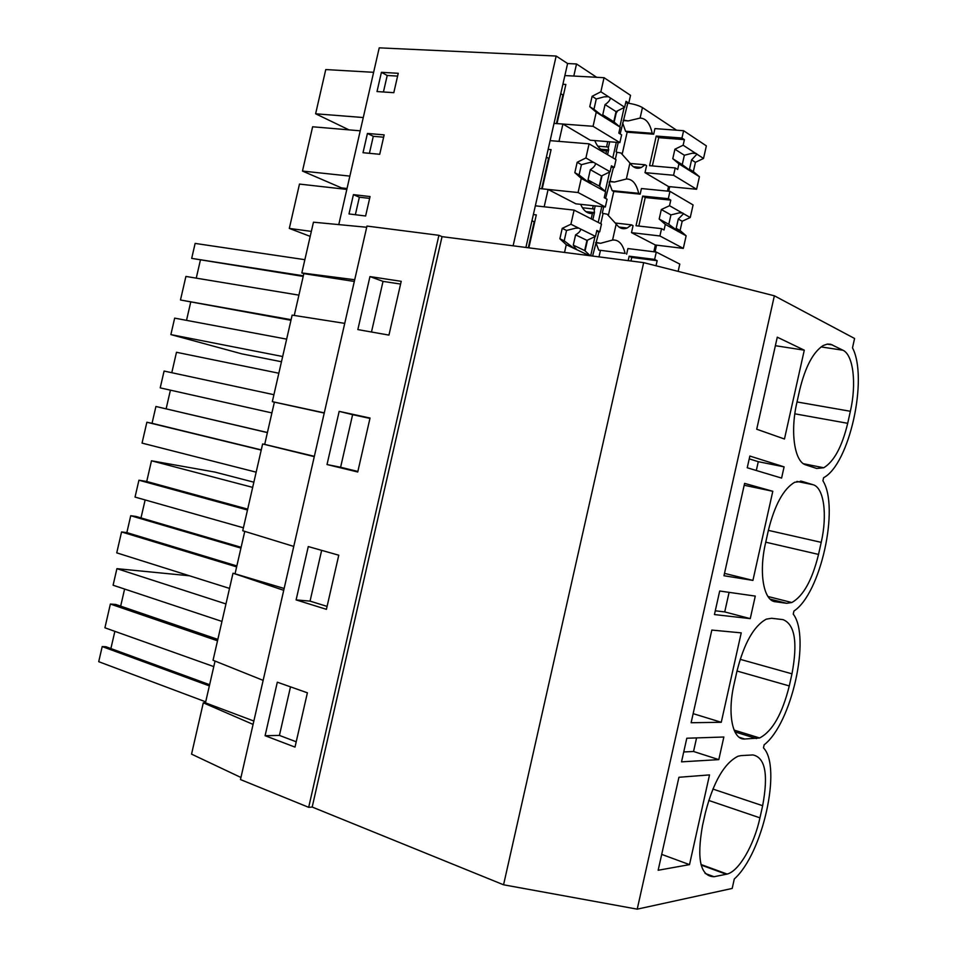 <?xml version="1.0" encoding="UTF-8"?>
<svg xmlns="http://www.w3.org/2000/svg" width="957" height="957" viewBox="0 0 957 957"><rect width="100%" height="100%" fill="white"/><g stroke="black" fill="none" stroke-linecap="round" stroke-linejoin="round"><path stroke-width="1.44" d="M718.803 759.619L723.851 737.01L686.803 738.23L684.159 750.037L681.528 761.856L718.803 759.619L693.55 751.484L683.729 751.963M693.55 751.484L696.576 737.907M442.038 236.642L312.185 807.05L503.561 884.794L643.678 262.637L442.038 236.642L438.916 235.314L366.974 226.067L240.47 779.56L308.68 807.325L438.916 235.314M503.561 884.794L637.218 909.15L732.189 888.443L734.294 878.969C762.777 853.823 782.096 766.82 763.471 747.884L764.153 744.797C791.702 723.659 810.974 636.907 793.245 614.119L793.927 611.045C820.556 593.878 839.756 507.389 822.912 480.773L823.594 477.71C849.314 464.504 868.466 378.254 852.496 347.846L854.577 338.479L774.357 295.797L643.678 262.637M215.05 661.06L205.468 702.833L253.844 721.028M263.139 680.367L213.052 660.258L233.006 573.207L284.145 588.471M209.356 685.882L102.208 646.573L98.715 661.682L205.695 701.84M102.208 646.573L105.94 646.741L209.631 684.71M114.864 631.333L110.892 648.547M217.514 640.795L110.378 604.046L104.911 627.792L213.782 666.598M110.378 604.046L115.689 604.441L217.837 639.396M124.601 589.045L120.666 606.14M189.498 575.791L116.91 568.661L113.093 585.217L221.952 621.428M296.227 741.783L279.42 735.419L290.497 686.851M225.96 603.939L116.91 568.661M253.079 724.401L203.303 702.821L205.468 702.833M240.937 777.479L191.544 754.128L203.303 702.821M265.089 735.706L277.315 682.197L307.388 692.808L295.007 747.106L265.089 735.706L279.42 735.419M689.507 864.626L709.52 774.907L678.932 777.275L658.153 870.26L689.507 864.626L661.706 854.398M741.041 755.611L738.026 756.233C724.282 763.124 713.408 781.941 705.405 812.66L702.498 825.676C696.552 859.338 700.404 876.361 714.054 876.72L727.164 874.076C739.091 871.121 754.164 844.78 759.954 817.84L762.645 805.71C768.495 774.392 765.241 757.466 752.896 754.941L741.041 755.611M312.185 807.05L308.68 807.325M293.751 546.411L242.731 530.764L262.625 443.964L264.694 444.395L274.384 402.143L272.326 401.653L292.148 315.128L344.723 323.37M354.7 279.743L301.826 272.936L303.836 273.642L294.254 315.451M301.826 272.936L313.453 222.191L366.698 227.264M244.765 531.386L235.135 573.422M283.715 590.313L233.006 573.207M296.108 599.907L326.421 609.334L338.766 555.204L308.286 546.567L296.108 599.907L310.056 601.128L321.648 550.359M339.173 411.366L370.036 418.042L357.739 471.992L327.019 464.54L339.173 411.366L352.619 414.668L340.608 467.255L357.858 471.442M369.952 276.585L401.21 281.322L388.949 335.106L357.846 329.591L369.952 276.585L383.027 281.382L371.483 332.007M637.218 909.15L774.357 295.797M749.857 456.046L784.094 466.86L781.594 478.093L747.238 467.77L749.857 456.046M721.267 722.284L741.22 632.864L711.829 630.077L691.121 722.738L721.267 722.284L693.155 713.659M719.7 591.019L755.276 596.091L750.252 618.629L714.436 614.561L719.7 591.019M768.399 530.262L765.516 543.193C758.614 572.932 763.638 600.912 775.326 601.738L786.654 603.305L791.834 602.527C803.342 596.067 812.242 580.038 818.534 554.414L821.214 542.356C827.542 514.926 823.953 487.568 813.055 484.721L802.133 481.395L794.705 482.244C783.484 488.883 774.715 504.889 768.399 530.262M752.92 580.409L772.801 491.288L744.606 483.381L723.971 575.731L752.92 580.409L724.497 573.375M771.629 618.282L783.017 619.622C794.86 624.347 797.851 642.422 791.977 673.824L789.286 685.93C782.264 713.994 772.371 731.339 759.631 737.967L744.737 739.007C732.583 740.216 727.129 714.089 734.055 684.207L736.95 671.228C744.056 643.307 753.841 625.95 766.318 619.143L771.629 618.282M796.858 402.646C789.992 432.241 794.597 462.052 805.806 464.899L816.68 468.463L823.738 467.758C834.049 461.525 842.04 446.704 847.699 423.305L850.366 411.283C856.671 383.972 853.441 355.047 842.997 350.25L830.688 344.257L827.41 344.077L823.247 345.501C813.223 351.925 805.375 366.675 799.741 389.75L796.858 402.646M804.287 350.178L784.465 439.012L756.712 429.226L777.275 337.187L804.287 350.178L775.373 345.704M749.235 458.858L758.279 461.681L756.305 470.497M784.094 466.86L758.279 461.681M324.279 412.862L272.326 401.653M400.588 284.062L383.027 281.382M304.864 259.682L195.132 243.413L191.687 258.378L303.19 276.417M281.466 361.746L241.989 353.899L170.872 334.591L174.664 318.131L286.645 339.137M190.646 302.412L186.519 320.356M298.907 295.139L185.909 276.429L180.478 299.996L290.976 320.284M200.348 260.34L196.245 278.14M303.836 273.642L354.305 281.454M291.107 319.674L180.478 299.996M282.662 356.518L170.872 334.591M303.333 275.795L191.687 258.378M729.09 592.359L724.724 611.918L715.274 610.793M750.252 618.629L724.724 611.918M240.937 548.11L130.738 515.727L126.85 532.606L121.563 531.948L116.742 552.859L229.524 588.411M130.738 515.727L135.978 516.445L241.116 547.296M145.141 499.937L140.99 517.916M253.856 482.196L214.846 472.064L151.481 460.796L146.72 481.479L138.932 480.211L135.045 497.078L243.413 527.797M327.091 606.391L310.056 601.128M236.846 565.946L126.85 532.606M236.63 566.891L121.563 531.948M252.672 487.376L151.481 460.796M247.684 509.136L146.72 481.479M247.492 509.997L138.932 480.211M314.267 456.633L262.625 443.964M264.694 444.395L314.339 456.322M274.384 402.143L324.232 413.065M267.398 432.6L155.931 406.474L152.043 423.305L146.864 422.24L142.055 443.103L256.165 472.172M155.931 406.474L267.422 432.516M170.418 390.193L166.135 408.783M160.214 387.872L271.908 412.922L160.214 387.872L164.09 371.053L273.917 394.703M278.834 373.23L176.483 352.284L171.781 372.704M369.952 418.424L352.619 414.668M261.261 449.898L152.043 423.305M261.225 450.089L146.864 422.24M327.019 464.54L340.608 467.255M772.801 491.288L744.187 485.247M576.533 63.975L573.793 76.046L564.869 75.567L567.597 63.533L576.533 63.975L596.654 77.29M620.16 133.944L627.804 103.045M627.995 103.177C634.3 104.134 639.12 105.617 642.458 107.603L676.599 130.2M567.597 63.533L556.161 56.032L379.223 47.85L338.766 224.608M652.207 133.274L653.679 134.207L627.062 132.186L625.567 131.253L652.207 133.274C649.982 123.321 645.951 118.261 640.089 118.082L628.199 120.917L623.186 120.558M653.679 134.207L654.935 128.597L683.609 130.714L706.362 145.883L703.527 158.455L695.428 162.319L691.588 159.867L696.935 154.173L696.182 153.479L692.282 153.228L684.351 155.249L682.245 164.64L692.808 172.571L689.495 169.186L691.588 159.867M655.043 251.918L656.562 245.148M668.704 191.233L669.733 186.675M525.907 247.456L550.119 140.643L558.996 141.373L562.919 124.051L554.031 123.381L564.869 75.567L604.046 77.696L600.864 91.776L608.425 96.693L604.023 96.872L596.283 98.978L593.95 109.325L589.763 106.694L592.108 96.31L596.283 98.978M548.134 149.364L551.088 149.627L542.2 188.828L578.076 192.524L581.27 178.421L574.834 172.691L577.179 162.283L585.899 157.953L589.093 143.849L550.119 140.643L554.031 123.381M594.764 140.571C597.682 147.677 601.606 151.122 606.547 150.907L608.724 149.914L608.09 147.019L597.754 146.17M562.895 84.276L565.862 84.455L556.986 123.597L593.053 126.3L619.861 142.605L590.23 140.212L562.919 124.051M604.752 150.859L605.039 149.603M606.547 146.899L607.743 141.624M617.624 110.821L615.399 114.517M638.678 193.314L640.161 194.151L613.676 191.472L612.157 190.646L638.678 193.314C636.393 183.612 632.278 178.851 626.345 179.019L629.945 163.049L620.961 153L616.906 152.259L615.327 159.257M605.602 198.422L613.497 167.367M624.155 120.187L628.199 120.917M667.496 191.113L668.524 186.555L645.006 172.643L646.585 165.669L645.102 164.783L641.369 167.451C637.015 169.293 633.211 167.834 629.945 163.049M640.161 194.151L641.429 188.541L669.96 191.352L693.083 204.942L690.248 217.538L682.185 221.234L678.286 219.045L683.549 213.71L682.784 213.064L679.303 212.849L670.929 214.918L668.811 224.321L679.41 232.12L676.18 228.376L678.286 219.045M630.22 163.456L645.102 164.783M625.567 131.253L622.648 122.939M348.994 129.865L315.619 113.787L325.763 69.562L373.625 72.313M397.598 76.093L387.214 75.483L383.434 91.992M315.619 113.787L363.277 117.532M618.234 142.473L616.129 151.804L616.906 152.259M381.412 72.325L377.01 91.561L393.805 92.673L398.244 73.294L381.412 72.325L387.214 75.483M590.672 255.806L595.003 236.63M598.221 222.419L601.786 206.604M605.219 191.4L609.597 172.009M612.815 157.785L616.308 142.318M619.801 126.85L624.167 107.495M598.95 231.785L592.586 256.045M600.769 223.723L603.101 213.423L607.145 214.201L616.188 224.046C619.323 228.364 622.995 229.68 627.17 228.005L631.56 224.871L615.435 223.029M603.711 206.82L602.312 213.016L603.101 213.423M585.05 250.901L587.478 240.147M594.405 209.511L595.218 205.899M599.62 186.436L602.013 175.837M608.425 147.462L609.705 141.78M614.155 122.077L616.021 113.835M592.55 208.877L593.268 205.695M590.601 213.483L590.9 212.191M513.119 245.805L556.161 56.032M349.006 213.937L365.622 215.995L370.06 196.556L353.42 194.642L349.006 213.937M367.428 133.442L363.014 152.713L379.726 154.292L384.164 134.877L367.428 133.442L373.302 136.301L369.402 153.311M602.18 175.633L601.403 176.483M610.351 181.304L614.394 182.057L609.406 181.579M626.345 179.019L614.394 182.057M564.534 252.433L566.269 244.741L559.881 238.783L562.226 228.364L570.91 224.237L574.104 210.109L535.346 205.815L544.174 206.796L548.11 189.438L539.269 188.529M612.157 190.646L609.178 182.584M578.076 192.524L605.326 206.987L575.851 203.817L548.11 189.438M653.834 251.775L655.366 245.004L631.488 232.635L633.056 225.661L631.56 224.871M580.624 204.331C583.603 210.899 587.526 213.925 592.419 213.423L594.464 212.478L594.07 209.045L582.43 207.765M347.032 188.517L341.529 187.895L302.472 171.064L312.628 126.779L360.239 130.822M383.637 137.198L373.302 136.301M302.472 171.064L349.867 176.112M625.124 253.438L598.735 250.112L625.124 253.438C622.78 243.987 618.593 239.525 612.576 240.04L600.577 243.293L595.601 242.683M626.632 254.179L627.9 248.557L656.287 252.074L679.781 264.084L678.142 271.381M596.522 242.516L600.577 243.293M598.735 250.112L595.936 242.731M310.2 236.379L289.313 228.424L299.481 184.079L346.829 189.414M369.641 198.386L359.365 197.202L355.358 214.727M353.42 194.642L359.365 197.202M289.313 228.424L311.348 231.391M559.881 238.783L564.199 240.829L566.544 230.458L562.226 228.364M566.269 244.741L576.138 249.394L573.279 245.136L575.6 234.86L586.964 240.386L584.667 250.543L590.302 255.758M574.116 248.437L564.199 240.829M575.6 234.86C578.889 232.862 580.6 230.936 580.732 229.094L578.71 228.101L575.432 228.233L566.544 230.458M570.91 224.237L578.71 228.101M533.36 214.559L536.303 214.894L528.838 247.827M580.732 229.094L595.493 236.403L596.845 230.434L599.704 231.869L601.463 224.082L574.104 210.109M576.138 249.394L589.392 255.639M528.312 247.767L534.185 221.809L531.96 220.744M573.279 245.136L584.667 250.543M595.493 236.403L586.964 240.386M599.704 231.869L596.606 231.498M656.012 265.771L657.16 260.687L654.636 259.419L656.287 252.074M598.998 256.871L600.35 250.866M654.636 259.419L629.168 256.189L628.163 260.639M657.16 260.687L631.728 257.445L629.168 256.189M631.728 257.445L630.926 260.998M574.834 172.691L579.081 175.023L581.425 164.676L577.179 162.283M581.27 178.421L590.983 183.744L588.029 179.94L590.337 169.676L601.522 175.956L599.226 186.089L605.59 191.735L590.983 183.744M588.986 182.655L579.081 175.023M590.337 169.676C593.651 167.559 595.386 165.489 595.565 163.468L593.579 162.343L589.739 162.499L581.425 164.676M585.899 157.953L593.579 162.343M595.565 163.468L610.099 171.77L611.439 165.812L614.25 167.439L616.009 159.663L589.093 143.849M605.326 206.987L607.073 199.223L604.238 197.692L605.59 191.735M541.674 188.78L548.564 158.36L546.375 157.163M588.029 179.94L599.226 186.089M610.099 171.77L601.522 175.956M614.25 167.439L611.14 167.164M669.96 191.352L668.309 198.685L670.785 200.121L669.529 205.707L681.922 212.777M683.549 213.71L690.248 217.538M669.529 205.707L661.323 209.523L670.929 214.918M679.41 232.12L686.145 235.805L680.092 230.517L682.185 221.234M686.145 235.805L683.31 248.389L655.366 245.004M608.389 215.277L613.76 191.484M661.323 209.523L659.182 219.033L665.318 224.417L664.062 229.991L661.562 228.651L659.911 235.972L631.488 232.635M661.562 228.651L636.022 225.732L642.709 196.077L668.309 198.685M670.785 200.121L645.233 197.513L642.709 196.077M645.233 197.513L638.809 226.043M659.182 219.033L668.811 224.321M665.318 224.417L677.771 231.223M659.911 235.972L683.31 248.389M676.18 228.376L680.092 230.517M593.053 126.3L596.247 112.22L605.793 118.189L602.743 114.828L605.063 104.588L616.057 111.61L613.772 121.742L620.172 127.173L605.793 118.189M603.843 116.969L593.95 109.325M605.063 104.588C608.389 102.351 610.159 100.138 610.375 97.949L608.425 96.693M592.108 96.31L600.864 91.776M596.247 112.22L589.763 106.694M610.375 97.949L624.67 107.244L626.01 101.298L628.785 103.117L630.531 95.341L604.046 77.696M619.861 142.605L621.619 134.841L618.82 133.119L620.172 127.173M556.448 123.561L562.919 95.006L560.766 93.666M602.743 114.828L613.772 121.742M624.67 107.244L616.057 111.61M628.785 103.117L625.651 102.913M683.609 130.714L681.958 138.035L684.399 139.638L683.142 145.213L695.332 153.132M696.935 154.173L703.527 158.455M683.142 145.213L674.912 149.208L684.351 155.249M692.808 172.571L699.423 176.71L693.346 171.59L695.428 162.319M699.423 176.71L696.6 189.271L668.524 186.555M622.206 154.077L627.146 132.186M674.912 149.208L672.771 158.706L678.944 163.898L677.688 169.473L675.223 167.954L673.572 175.275L645.006 172.643M675.223 167.954L649.564 165.669L656.239 136.061L681.958 138.035M684.399 139.638L658.727 137.652L656.239 136.061M658.727 137.652L652.351 165.92M672.771 158.706L682.245 164.64M678.944 163.898L691.193 171.554M673.572 175.275L696.6 189.271M689.495 169.186L693.346 171.59M712.845 789.047L762.645 805.71M708.706 800.435L759.954 817.84M701.134 865.056L726.327 874.279M705.094 873.418L714.054 876.72M827.099 344.125L832.53 344.939M821.07 346.913L842.997 350.25M797.014 401.952L850.366 411.283M794.836 413.819L847.699 423.305M736.998 671.024L789.286 685.93M734.904 731.902L756.532 738.577M739.187 737.285L744.737 739.007M740.156 659.325L791.977 673.824M765.732 542.188L818.534 554.414M770.134 599.13L786.654 603.305M773.495 601.271L775.326 601.738M800.566 481.072L802.133 481.395M796.918 481.407L813.055 484.721M768.375 530.369L821.214 542.356M640.089 118.082L642.458 107.603M605.901 153.73L606.547 150.907M591.199 218.83L592.419 213.423M612.576 240.04L616.188 224.046M700.991 864.506L727.164 874.076M803.473 463.738L823.738 467.758M734.091 730.095L759.631 737.967M767.945 596.486L791.834 602.527M607.528 154.675L608.556 150.141M633.343 166.721L641.369 167.451M600.829 149.244L608.724 149.914M619.023 227.06L627.17 228.005M585.935 211.641L594.381 212.574M592.85 219.679L594.464 212.478M574.367 248.653L576.293 248.892M589.476 183.086L591.019 183.242M678.214 231.63L679.398 231.773M604.573 117.627L605.697 117.711M691.803 172.14L692.689 172.212"/></g></svg>
